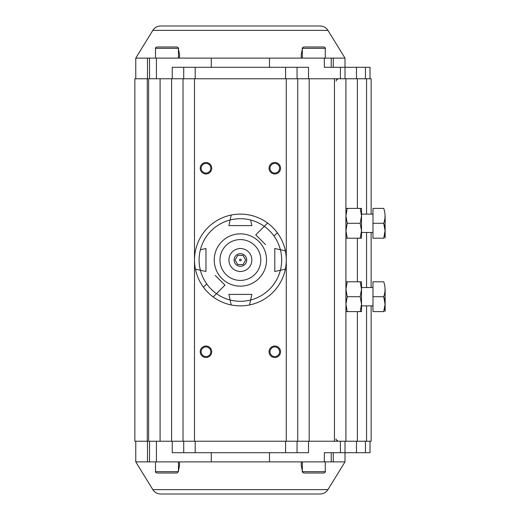 <?xml version="1.0" encoding="UTF-8"?>
<svg xmlns="http://www.w3.org/2000/svg" width="520" height="520" viewBox="0 0 520 520"><rect width="100%" height="100%" fill="white"/><g stroke="black" fill="none" stroke-linecap="round" stroke-linejoin="round"><path stroke-width="0.78" d="M371.15 214.117L371.15 78.767L345.917 78.767L345.917 441.233L371.15 441.233L371.15 305.883M371.15 287.528L371.15 232.472M345.917 78.767L149.539 78.767L149.539 58.117L135.772 58.117L135.772 78.767M345.917 441.233L149.539 441.233L149.539 461.884L135.772 461.884L135.772 441.233M297.739 78.767L297.739 441.233M269.061 168.233A5.733 5.733 0 0 1 277.667 163.267A5.733 5.733 0 0 1 277.667 173.199A5.733 5.733 0 0 1 269.061 168.233M269.061 351.767A5.733 5.733 0 0 1 277.667 346.801A5.733 5.733 0 0 1 277.667 356.733A5.733 5.733 0 0 1 269.061 351.767M200.239 168.233A5.733 5.733 0 0 1 208.839 163.267A5.733 5.733 0 0 1 208.839 173.199A5.733 5.733 0 0 1 200.239 168.233M200.239 351.767A5.733 5.733 0 0 1 208.839 346.801A5.733 5.733 0 0 1 208.839 356.733A5.733 5.733 0 0 1 200.239 351.767M147.27 441.233L148.623 441.233L148.623 78.767L134.856 78.767L134.856 441.233L147.27 441.233L147.27 78.767M201.156 351.767A4.817 4.817 0 0 0 208.383 355.94A4.817 4.817 0 0 0 208.383 347.594A4.817 4.817 0 0 0 201.156 351.767M201.156 168.233A4.817 4.817 0 0 0 208.383 172.406A4.817 4.817 0 0 0 208.383 164.06A4.817 4.817 0 0 0 201.156 168.233M269.978 351.767A4.817 4.817 0 0 0 277.206 355.94A4.817 4.817 0 0 0 277.206 347.594A4.817 4.817 0 0 0 269.978 351.767M269.978 168.233A4.817 4.817 0 0 0 277.206 172.406A4.817 4.817 0 0 0 277.206 164.06A4.817 4.817 0 0 0 269.978 168.233M325.267 471.634C325.721 471.692 325.267 472.154 323.889 473.012L303.706 473.012C302.276 472.089 301.821 471.634 302.328 471.634L325.267 471.634L325.267 461.884M177.067 473.012L156.877 473.012L177.067 473.012L178.444 471.634L178.444 461.884M155.506 48.367L178.444 48.367C178.9 48.263 178.444 47.801 177.067 46.989L156.877 46.989C155.584 47.632 155.129 48.087 155.506 48.367L155.506 58.117M302.328 48.367L325.267 48.367C325.644 48.087 325.182 47.632 323.889 46.989L303.706 46.989C302.328 47.801 301.867 48.263 302.328 48.367L302.328 58.117M308.087 46.989L313.853 46.989M360.185 281.794L361.517 289.25L361.517 281.794L347.25 281.794L345.917 289.25L347.25 296.706L345.917 304.161L347.25 311.617L345.917 311.617M360.185 296.706L361.517 304.161L361.517 289.25L360.185 296.706L347.25 296.706M345.917 281.794L347.25 281.794M361.517 306.235L361.517 304.161L360.185 311.617L347.25 311.617M360.185 311.617L361.517 311.617L361.517 304.161M345.917 304.161L345.917 289.25M361.517 289.25L361.517 287.177M360.185 208.383L361.517 215.839L361.517 208.383L347.25 208.383L345.917 215.839L347.25 223.294L345.917 230.75L347.25 238.206L345.917 238.206M360.185 223.294L361.517 230.75L361.517 215.839L360.185 223.294L347.25 223.294M345.917 208.383L347.25 208.383M360.185 238.206L361.517 238.206L361.517 230.75L360.185 238.206L347.25 238.206M345.917 230.75L345.917 215.839M135.772 461.884L152.815 489.625L327.951 489.625L344.994 461.884L269.49 461.884L269.49 452.706M269.49 461.884L149.539 461.884M324.35 461.884L324.35 452.706L370.006 452.706L370.006 441.233M344.994 461.884L344.994 441.233M172.25 441.233L172.25 452.706L308.522 452.706L308.522 441.233M297.05 452.706L297.05 441.233M183.722 452.706L183.722 441.233M211.283 461.884L211.283 452.706M331.233 461.884L331.233 452.706M327.951 489.625C326.105 492.44 323.499 493.896 320.138 494L160.635 494C157.274 493.896 154.667 492.44 152.815 489.625M301.405 461.884L301.171 465.244L302.328 470.886M178.444 470.893L179.595 465.244L179.361 461.884M135.772 58.117L152.815 30.374L327.951 30.374L344.994 58.117L269.49 58.117L269.49 67.294M269.49 58.117L149.539 58.117M172.25 78.767L172.25 67.294L308.522 67.294L308.522 78.767M297.05 67.294L297.05 78.767M183.722 67.294L183.722 78.767M324.35 58.117L324.35 67.294L370.006 67.294L370.006 78.767M344.994 58.117L344.994 78.767M211.283 58.117L211.283 67.294M331.233 58.117L331.233 67.294M152.815 30.374C154.667 27.56 157.274 26.104 160.635 26L320.138 26C323.499 26.104 326.105 27.56 327.951 30.374M179.361 58.117L179.602 54.756L178.444 49.114M302.328 49.108L301.171 54.756L301.405 58.117M203.444 287.209L206.726 283.927A41.294 41.294 0 0 0 216.463 293.657L213.174 296.946A45.884 45.884 0 0 1 195.429 269.178L200.382 270.257L195.429 269.178A45.884 45.884 0 0 1 231.212 215.046L230.133 219.999L231.212 215.046A45.884 45.884 0 0 1 277.329 232.791L274.04 236.073A41.294 41.294 0 0 0 264.31 226.343L255.794 234.858L265.531 244.589L255.794 234.858L267.599 223.054A45.884 45.884 0 0 1 231.212 304.954A45.884 45.884 0 0 1 203.444 287.209L206.726 283.927A41.294 41.294 0 0 1 200.382 249.743L205.972 248.528L205.972 271.472L200.382 270.257L205.972 271.472L205.972 248.528L200.382 249.743A41.294 41.294 0 0 1 250.64 219.999L251.856 225.589L228.917 225.589L230.133 219.999L228.917 225.589L251.856 225.589L250.64 219.999A41.294 41.294 0 0 1 264.31 226.343M231.212 304.954L228.917 294.411L251.856 294.411L249.561 304.954A45.884 45.884 0 0 1 231.212 304.954L230.133 300.001A41.294 41.294 0 0 0 250.64 300.001L251.856 294.411L228.917 294.411L230.133 300.001A41.294 41.294 0 0 1 216.463 293.657L224.972 285.142L215.241 275.411L224.972 285.142L213.174 296.946M277.329 232.791L274.04 236.073A41.294 41.294 0 0 1 280.384 249.743L285.344 250.822A45.884 45.884 0 0 1 285.344 269.178L274.794 271.472L274.794 248.528L280.384 249.743L274.794 248.528L274.794 271.472L280.384 270.257A41.294 41.294 0 0 0 280.384 249.743L285.344 250.822M266.539 260A26.156 26.156 0 0 0 227.311 237.354A26.156 26.156 0 0 0 227.311 282.646A26.156 26.156 0 0 0 266.539 260M285.344 269.178L280.384 270.257A41.294 41.294 0 0 1 250.64 300.001L249.561 304.954A45.884 45.884 0 0 0 285.344 269.178M372.983 223.294L372.983 238.206L383.728 238.206C385.476 238.206 385.476 238.206 383.728 238.206C385.469 233.227 385.469 228.261 383.728 223.294C385.476 218.342 385.476 213.369 383.728 208.383C385.476 208.383 385.476 208.383 383.728 208.383L372.983 208.383L372.983 223.294L383.728 223.294L385.06 230.737M385.06 230.88L383.728 238.206M385.144 215.911L385.144 238.056L385.144 215.911M372.983 296.706L372.983 311.617L383.728 311.617C385.476 311.617 385.476 311.617 383.728 311.617C385.469 306.637 385.469 301.672 383.728 296.706C385.476 291.752 385.476 286.78 383.728 281.794C385.476 281.794 385.476 281.794 383.728 281.794L372.983 281.794L372.983 296.706L383.728 296.706L385.06 304.148M385.06 304.291L383.728 311.617M385.144 289.322L385.144 311.467L385.144 289.322M260.806 260A20.416 20.416 0 0 0 230.178 242.32A20.416 20.416 0 0 0 230.178 277.68A20.416 20.416 0 0 0 260.806 260M234.078 260A6.305 6.305 0 0 1 243.536 254.54A6.305 6.305 0 0 1 243.536 265.46A6.305 6.305 0 0 1 234.078 260A6.312 6.312 0 0 1 243.542 254.534A6.312 6.312 0 0 1 243.542 265.467A6.312 6.312 0 0 1 234.078 260M228.917 260A11.473 11.473 0 0 1 246.123 250.068A11.473 11.473 0 0 1 246.123 269.932A11.473 11.473 0 0 1 228.917 260M237.738 264.589L235.086 260L237.738 255.411L243.035 255.411L245.681 260L243.035 264.589L237.738 264.589L235.086 260L237.738 255.411L243.035 255.411L245.681 260L243.035 264.589L237.738 264.589M241.228 260A0.839 0.839 0 0 1 239.967 260.728A0.839 0.839 0 0 1 239.967 259.272A0.839 0.839 0 0 1 241.228 260M366.561 441.233L366.561 305.883M366.561 287.528L366.561 232.472M366.561 214.117L366.561 78.767M357.383 441.233L357.383 311.617M357.383 281.794L357.383 238.206M357.383 208.383L357.383 78.767M334.445 441.233L334.445 78.767M309.192 441.233L309.192 78.767M286.28 441.233L286.28 78.767M194.487 441.233L194.487 78.767M171.574 441.233L171.574 78.767M160.089 441.233L160.089 78.767M155.506 461.884L155.506 471.634L178.444 471.634M365.417 452.706L365.417 441.233M356.466 452.706L356.466 441.233M340.412 452.706L340.412 441.233M285.578 452.706L285.578 441.233M195.189 452.706L195.189 441.233M156.423 461.884L156.423 441.233M147.485 461.884L147.485 441.233M333.288 461.884L333.288 452.706M285.578 67.294L285.578 78.767M195.189 67.294L195.189 78.767M365.417 67.294L365.417 78.767M356.466 67.294L356.466 78.767M340.412 67.294L340.412 78.767M156.423 58.117L156.423 78.767M147.485 58.117L147.485 78.767M333.288 58.117L333.288 67.294M195.429 269.178A45.884 45.884 0 0 1 249.561 215.046M183.02 441.233L183.02 78.767M336.167 81.061C336.85 80.262 334.867 80.243 338.462 78.767M336.167 438.938C335.537 439.446 336.303 440.213 338.462 441.233M302.328 471.634L302.328 461.884M155.506 471.634C155.142 471.946 155.603 472.401 156.877 473.012M178.444 48.367L178.444 58.117M325.267 48.367L325.267 58.117M179.589 465.244L179.589 464.744M301.178 465.244L301.178 464.685M179.589 54.756L179.589 55.315M301.178 54.756L301.178 55.257M372.079 214.117L361.517 214.117M372.079 232.472L361.517 232.472M372.983 214.117L372.067 214.117M372.983 232.472L372.067 232.472M372.079 287.528L361.517 287.528M372.079 305.883L361.517 305.883M372.983 287.528L372.067 287.528M372.983 305.883L372.067 305.883"/></g></svg>
